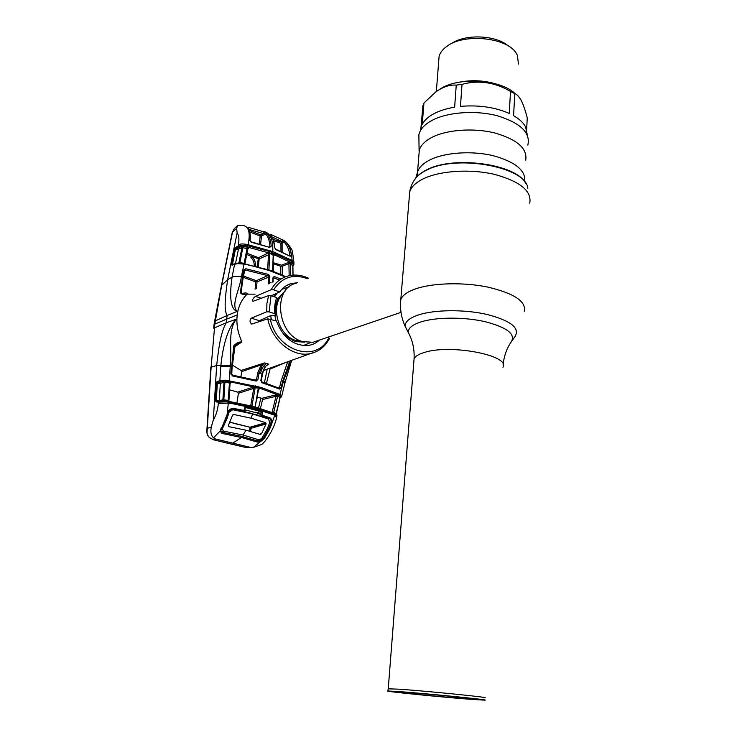 <?xml version="1.0" encoding="UTF-8"?>
<svg xmlns="http://www.w3.org/2000/svg" width="737" height="737" viewBox="0 0 737 737"><rect width="100%" height="100%" fill="white"/><g stroke="black" fill="none" stroke-linecap="round" stroke-linejoin="round"><path stroke-width="1.11" d="M484.596 697.773C492.38 697.663 426.622 691.039 398.984 689.178L388.206 688.819M398.653 691.555L387.855 690.993C382.439 691.232 443.121 697.294 471.8 699.413L484.633 700.141C492.777 700.159 426.502 693.517 398.653 691.555M410.877 693.71C432.96 696.096 472.988 699.56 475.347 699.266L462.725 697.552C440.367 695.111 398.349 691.49 397.077 691.868L410.877 693.71M525.702 160.251C527.618 148.644 517.356 139.56 494.905 133.001C473.633 127.658 446.834 129.648 431.9 137.395C424.936 141.053 420.735 145.318 419.307 150.191L418.929 154.899M418.948 140.454L418.865 134.816C420.044 129.334 424.411 124.535 431.974 120.417C447.497 112.079 475.54 109.979 497.475 115.81C520.571 122.996 530.695 132.761 527.839 145.115M296.311 283.257C272.146 287.854 277.057 335.206 302.612 341.6L312.884 342.309L318.218 340.494M303.303 345.598L310.47 342.604M289.245 286.785L281.866 289.3M277.223 293.059L274.422 296.799M270.728 315.657L271.327 319.351M526.651 129.27L527.25 117.938C525.518 111.011 523.583 105.336 521.428 100.905L520.792 99.716C518.82 96.354 516.83 94.345 514.813 93.7L513.578 115.654C519.428 119.035 523.463 122.812 525.656 126.976L527.305 134.982M518.433 64.027L517.438 55.349L516.25 53.276C506.936 37.145 463.204 33.018 446.429 46.671C442.458 49.628 440.007 52.907 439.077 56.528L438.755 60.692M460.45 106.377C478.654 104.838 494.914 107.187 509.249 113.434L510.511 91.434C494.914 82.24 478.746 79.872 462.016 84.322L460.45 106.377M422.218 124.378C426.834 115.976 437.64 110.228 454.646 107.132L456.249 85.124C449.8 84.589 442.974 86.855 435.76 91.941L423.95 102.996L422.218 124.378M420.726 130.154L422.918 105.75L420.965 129.758M508.254 45.961C496.038 34.915 464.623 33.782 451.173 43.796M515.393 93.949C501.289 79.163 457.29 76.574 439.639 89.389M423.95 102.996L422.918 105.75M462.016 84.322L456.249 85.124M514.813 93.7L510.511 91.434M222.04 427.414L223.062 427.11L227.171 418.174L229.087 412.195L228.267 412.453M223.062 427.11L222.279 428.962L223.486 431.117L221.192 431.79M227.171 418.174L222.279 428.962M223.486 431.117L242.961 435.023L258.724 439.786L256.034 440.505M253.758 427.515L253.528 426.216M253.943 427.396L253.804 426.133M251.52 428.151L251.75 426.723M232.855 414.802L233.795 414.507L232.459 415.392L228.396 425.387L228.756 426.649L246.075 430.196L260.511 434.517L261.561 433.678L266.048 423.996L251.059 428.289L250.331 427.865M233.795 414.507L251.262 418.238L252.496 413.927L232.754 409.726L229.087 412.195M249.659 427.165L229.916 422.172M250.562 431.486L251.059 428.289L250.331 427.138L265.716 422.706L251.262 418.238M250.304 428.031L249.806 431.265L249.898 427.22L233.242 423.222M250.93 427.506L250.948 426.953M242.943 411.439L244.362 412.02M250.829 413.512L243.459 411.264M257.185 415.244L248.784 412.637M230.073 410.573L228.995 410.914M267.522 428.418L261.663 438.69L267.522 428.418L269.678 422.651L268.609 419.031L252.496 413.927M242.961 435.023L246.075 430.196M261.663 438.69L258.724 439.786M265.716 422.706L266.048 423.996M266.131 423.664L253.961 427.147M255.103 294.146L242.455 294.164M245.384 294.201L247.779 293.455L245.9 295.417C241.994 299.646 239.322 304.878 237.876 311.115L237.111 311.309C230.57 305.192 239.995 288.932 241.34 276.725L244.058 264.104L237.821 263.625L234.596 264.261L232.072 277.204C233.832 276.191 236.918 276.034 241.34 276.725M237.203 314.985L236.899 318.974L226.222 322.788L226.618 319.112L214.835 324.105L215.388 320.816L227.153 315.482L226.618 319.112L237.203 314.985L237.876 311.115L227.153 315.482C223.256 309.457 225.964 291.981 227.669 279.609L221.432 285.624L214.559 321.664M268.637 295.537L271.023 295.666L269.134 311.88L266.73 311.806L266.914 303.404L268.637 295.537L252.975 301.332C252.1 299.996 252.929 298.338 255.444 296.366L271.142 289.733C275.316 282.345 281.166 277.702 288.683 275.804C295.233 274.293 301.82 275.085 308.435 278.181M307.283 278.66C293.123 273.547 281.903 277.269 273.63 289.844L279.747 291.898L271.308 295.758M273.63 289.844L271.142 289.733M275.445 295.242L273.252 294.874M297.628 282.704L290.968 283.598C286.435 285.016 282.695 287.78 279.747 291.898M271.023 295.666L276.725 297.564C274.837 302.511 274.219 307.9 274.873 313.732L269.134 311.88M276.725 297.564L277.656 299.001C275.62 303.92 275.002 309.328 275.795 315.215L274.873 313.732M316.155 351.687L310.507 353.576C293.317 357.767 272.174 341.01 267.743 318.835L251.741 324.096C249.668 322.419 249.521 320.438 251.289 318.154L266.73 311.806M275.795 315.215L270.59 315.648L259.323 320.687L258.42 321.949M267.743 318.835L276.421 320.973C283.1 337.97 293.731 346.132 308.324 345.46C312.562 344.815 316.284 343.018 319.462 340.07M327.633 337.297L329.586 338.283C325.321 346.491 318.964 351.595 310.507 353.576L263.459 370.481M241.524 293.529L246.047 292.801M255.085 289.199L255.702 281.866L243.293 277.333M243.542 276.043L256.329 280.714L257.02 281.875L256.439 288.655M255.702 281.866L256.329 280.714L267.66 275.61L245.614 270.092L244.564 270.709M268.286 283.929L268.526 276.707L267.66 275.61L268.25 274.367L269.834 276.642L269.567 283.423M244.592 270.571L245.614 270.092L245.928 268.784L268.25 274.367M244.472 270.755L243.827 269.982L245.928 268.784M244.583 270.608L243.394 276.808L242.611 276.172L243.827 269.982M240.363 292.829C242.344 294.911 244.813 295.122 247.77 293.455L245.826 294.1C242.666 294.321 241.229 294.137 241.524 293.556L240.363 292.829L242.611 276.172L232.247 276.264M207.005 432.886L211.15 366.842L214.835 324.105L214.006 324.814L214.605 321.47L215.388 320.816L221.736 285.136L232.496 232.21L236.632 228.396L237.139 232.837L227.669 279.609L232.072 277.204C230.045 290.857 229.124 308.996 237.102 311.336L237.111 311.309M285.237 276.891L268.996 270.47L243.993 263.625M268.425 276.292L269.687 275.804M269.834 276.642L257.02 281.875M271.152 282.787L268.268 282.253M272.764 282.151L272.966 277.72L274.118 276.467L280.686 278.991M278.881 279.71L273.353 277.886M273.178 277.001L273.326 277.95M274.634 276.568L273.372 278.061M291.345 360.457L283.588 380.605L279.996 394.47L281.635 395.843L281.092 396.985M285.072 382.475L283.588 380.605M280.143 397.612L281.645 396.432L284.841 383.397L283.386 381.342L282.759 381.075L281.046 387.929L279.553 389.081L261.755 382.632L260.843 380.403L262.003 373.981L264.942 366.685L268.848 364.161L266.269 365.561M280.161 397.372L281.681 396.331M280.106 397.464L280.797 397.05M276.541 414.811L276.135 413.798M275.463 414.001L274.984 414.148M276.937 415.484L276.467 414.452L277.001 415.769L274.965 414.36L274.744 415.235L276.532 417.704C274.459 428.685 264.832 443.038 261.34 444.595L253.371 447.433L248.627 447.552M276.707 416.976L277.001 415.769M274.818 413.614L276.034 414.903M273.731 413.107L273.667 412.49L276.154 413.568L280.005 397.418L277.637 396.22L273.667 412.49L272.119 412.471M276.467 414.452L276.246 413.604M280.032 397.685L280.751 396.561L279.12 395.364L260.262 388.371L229.336 381.655L225.973 381.324L229.529 381.849L230.957 382.816L230.156 383.157M278.503 395.327L277.637 396.22L276.016 396.266L275.362 395.014L278.503 395.327L280.447 396.294L281.46 395.52M272.082 412.453L276.016 396.266L262.547 399.537L260.41 408.547M261.432 414.949L260.88 415.042M257.222 397.179L261.957 398.302L262.547 399.537M261.957 398.302L275.362 395.014M229.658 389.836L237.692 392.139L238.392 393.282L236.982 402.853M249.935 405.719L250.737 405.534L253.749 388.371L253.113 387.174L258.586 388.381L259.424 388.915L258.411 389.652M255.113 407.054L258.107 389.385L258.54 389.606L255.113 406.87M258.107 389.385L258.586 388.381M238.392 393.282L253.749 388.371L255.066 388.546L251.897 406.216M254.956 387.376L255.066 388.546M250.737 405.534L252.054 405.691M230.957 382.816L230.073 383.461M229.953 383.636L229.253 382.945L224.886 382.31L223.836 399.758L228.157 400.467L229.529 381.849M228.857 400.781L228.249 401.26M228.111 401.306L226.471 401.849M257.02 407.579L274.477 413.402L274.965 414.36L251.695 406.999L228.534 402.135L223.265 401.37L219.497 401.683L219.534 401.112M228.866 401.343L230.064 383.498M228.129 401.241L228.157 400.467L228.949 400.965M222.123 401.343L222.887 399.712L223.965 382.328L220.326 383.378L219.35 400.449L223.836 399.758L223.781 400.569L251.409 406.096L228.47 401.297M220.345 400.873L221.68 400.67L220.188 400.836L219.497 401.683L216.908 402.162L215.278 400.992L216.236 383.443L217.599 381.315L222.334 380.255L225.872 380.2L225.973 381.324L225.08 381.259L224.886 382.31L222.795 381.37L218.309 382.402L217.139 383.424L216.181 400.412L217.406 401.37L219.856 400.928M225.872 380.2L260.907 387.386L279.996 394.47L279.12 395.364M288.001 361.664L289.42 362.337L282.759 381.075L281.23 380.707L287.531 362.245M220.566 381.748L219.856 380.651L220.879 365.248L230.276 365.432L229.336 381.655M213.979 325.026L213.712 328.223L226.222 322.788C220.234 333.124 218.355 351.337 216.65 365.534L220.879 365.248C222.592 349.412 226.637 328.905 236.098 319.37L236.107 319.388C227.291 331.162 232.293 350.434 230.276 365.432M255.785 380.163L256.577 379.389L257.747 372.968L261.091 364.953L262.077 365.847L259.065 373.152L257.886 379.573L256.236 381.084L232.671 375.999L230.921 373.899L233.767 345.828C236.393 342.972 239.074 341.692 241.819 341.986L236.402 344.419L235.02 345.966L233.767 345.828M268.821 364.161L266.702 363.617C263.745 365.055 261.69 368.371 260.539 373.567L257.747 372.968M266.564 365.552L264.942 366.685M261.792 381.886L262.132 382.798M261.921 381.923L279.083 388.132L279.553 389.081M279.148 388.15L279.516 387.57L281.046 387.929M278.383 387.819L279.516 387.57L281.23 380.707M285.809 362.447L269.991 369.117L266.472 383.341M269.696 368.242L269.991 369.117M266.49 383.24L264.445 382.614L267.209 369.136M273.353 263.726L273.39 271.492M280.41 274.247L280.392 266.177M221.441 285.606L232.173 232.772L234.292 228.691L237.167 225.9M260.852 398.044L258.521 407.994M257.314 397.206L256.946 398.745M263.247 371.089L261.571 379.03M216.982 381.665L216.871 383.406M216.374 383.424L216.429 382.54M220.732 430.426L213.546 437.852C211.077 435.567 210.321 431.974 211.289 427.073L213.325 419.961L216.65 365.534L210.856 367.275M229.64 410.177L233.334 409.007L231.86 409.026L228.194 412.407M221.92 427.405L227.107 414.609C227.622 410.61 229.787 408.528 233.583 408.381L244.021 410.463L244.509 408.326L246.729 406.704L261.46 410.583L260.769 411.532L246.204 407.708L246.729 406.704M226.342 418.165L221.036 429.745L220.4 430.095L221.358 427.672M244.546 410.546L243.735 411.062L244.647 410.491L245.099 408.528L244.509 408.326M242.215 411.559L243.735 411.062L233.334 409.007L233.583 408.381M255.269 427.082L255.214 425.728M262.326 438.027L263.606 437.732L268.609 428.888L267.172 429.229M268.075 418.828L270.028 417.87C272.368 419.611 272.681 422.264 270.976 425.829L269.53 429.33L268.609 428.888L270.774 423.37C271.465 420.965 271.041 419.316 269.512 418.413L261.653 415.732L260.161 416.138M259.452 439.832L261.746 439.51L263.606 437.732L264.436 438.34L253.371 447.433M209.151 437.281L209.234 437.419C206.342 434.812 206.95 431.182 206.876 430.15L210.865 367.118M213.122 439.648L209.234 437.419L213.325 439.703L245.587 447.433L229.29 443.646M211.289 427.073L207.3 428.298C206.296 431.707 206.968 434.756 209.308 437.437M229.115 443.61L213.279 439.703L215.158 438.902L213.546 437.852M245.439 447.396L251.455 447.451M262.16 440.606L260.741 440.698M259.36 440.772L258.328 440.818M293.925 263.809L293.906 262.667L292.101 260.456C291.373 248.71 287.964 241.736 281.884 239.553M292.893 263.984L293.722 263.127M292.681 263.173L292.7 263.791M282.842 240.022L285.366 241.672C288.462 244.583 290.461 249.069 291.364 255.122L290.24 256.292L275.997 249.696L274.413 247.411C274.109 241.561 272.736 237.323 270.286 234.716L270.562 234.329L282.842 240.022L282.317 241.681L272.017 236.899M237.139 232.837C238.972 235.425 239.387 239.414 238.373 244.785L238.115 246.149L242.777 245.504L247.89 245.799L270.055 251.649L292.128 261.598L292.101 260.456L272.801 251.557C273.187 239.7 270.35 233.076 264.288 231.685M291.364 255.122L289.899 255.278C289.042 249.419 287.126 245.071 284.141 242.233L282.105 243.118L282.133 251.897M275.822 249.244L290.24 256.292M280.963 251.372L280.926 243.21L273.713 240.861M282.105 243.118L280.926 243.21L281.451 242.058L285.366 241.672M273.206 239.359L281.451 242.058M274.413 247.411L275.997 249.696M274.79 247.789C273.657 237.987 272.902 238.401 270.617 235.011L270.286 234.716M270.562 234.329L270.709 235.121M269.622 247.392L251.326 242.28L249.438 239.995C250 234.338 249.447 230.294 247.77 227.844L248.627 227.429L263.846 231.851L266.776 233.417C269.355 236.089 270.838 240.363 271.216 246.259L269.622 247.392L251.271 241.847M238.373 244.785C240.382 243.726 243.625 243.707 248.12 244.721L272.801 251.557M273.022 262.63L281.552 265.209L288.268 262.483L292.193 263.358L291.29 262.676L272.119 253.795L247.568 247.098L248.12 244.721C250.562 232.616 248.784 226.195 242.786 225.467L237.526 225.596L236.632 228.396M251.234 241.837L249.438 239.995M245.79 246.149L244.131 245.366M244.942 245.384L244.085 245.366M259.35 243.883L260.179 236.052L249.834 231.989M249.373 230.395L260.797 234.928L261.478 236.08L260.612 244.233M269.079 246.821L269.935 246.453C269.585 240.732 268.157 236.577 265.652 233.979L261.478 236.08L260.179 236.052L260.797 234.928L263.441 233.592L248.94 229.373M266.776 233.417L265.652 233.979L263.441 233.592L263.846 231.851M250.129 240.603C250.635 234.827 250.036 230.736 248.351 228.35L247.77 227.844M248.544 228.654L248.627 227.429M271.216 246.259L269.475 246.95M247.568 247.098L245.743 246.812L245.863 245.467M247.982 248.433L248.609 248.369L247.328 247.116L243.044 246.609L242.777 245.504M247.678 248.894L242.86 247.65L243.044 246.609L241.616 246.674L241.672 245.55M237.277 263.238L239.893 262.593L242.86 247.65L241.929 247.715L241.616 246.674L239.709 247.107L239.166 245.78M237.876 263.376L238.991 262.612L241.929 247.715L238.438 249.207L235.361 249.327L232.33 263.966L233.97 264.132M237.369 263.229L232.385 265.062L231.556 264.942L231.464 263.984L234.633 248.811L236.605 246.794L237.259 248.074L239.709 247.107M236.605 246.794L238.115 246.149L238.77 247.429L235.49 249.069L232.524 263.993M237.784 247.927L238.438 249.207L235.499 263.588M291.29 262.676L292.128 261.598L293.133 262.344L293.952 264.168L293.308 265.044L293.906 263.726M292.911 275.131L292.764 265.366L293.262 264.472L292.193 263.358L293.133 262.344M246.932 253.233L258.457 257.692L259.148 258.844L258.383 266.831M267.651 269.53L268.498 254.385L267.66 253.288L269.659 253.482L268.941 269.613L267.826 269.595M272.552 271.188L273.234 254.762L269.659 253.482M273.234 254.762L274.017 255.555L273.409 255.84M288.268 262.483L288.922 263.551L282.207 266.269L282.262 275.058M272.957 263.625L281.046 266.361L281.552 265.209L282.207 266.269M289.153 275.693L288.922 263.551L290.424 263.855L291.272 262.777M273.012 255.481L274.017 255.555M269.788 254.329L259.148 258.844L251.851 256.577C254.606 259.277 255.794 262.446 255.417 266.075M257.102 266.499L258.457 257.692L267.66 253.288M254.164 265.762C254.385 262.593 253.307 259.848 250.921 257.526L251.851 256.577L246.692 254.486M247.964 248.452L244.924 263.699L244.085 263.588M240.022 263.625L240.115 263.164M247.328 247.116L244.104 263.367L239.893 262.593L240.584 263.201M292.792 265.771L290.424 263.855L290.654 275.398M239.875 263.127L240.566 263.247M238.484 263.155L237.977 263.22M237.821 263.625L238.244 263.155M237.019 263.717L238.152 263.137M232.385 265.062L234.946 263.772M231.556 264.942L232.477 264.463L231.464 263.984M234.477 249.346L235.49 249.069L234.633 248.811M257.646 440.993L260.603 440.229L261.119 441.27L257.526 442.108L241.377 437.502L232.781 443.14L250.064 447.295M232.781 443.14L215.158 438.902M243.919 437.05L257.526 440.947L257.526 442.108M241.414 436.332L238.724 435.751L241.414 436.332L241.377 437.502L221.911 433.402L220.308 431.256L220.4 430.095M241.524 436.378L243.781 436.995L243.763 438.174M220.916 430.712L221.984 432.241L221.911 433.402M222.049 432.269L238.668 435.742L238.613 436.912M228.498 401.278L227.107 414.609L227.622 414.655L226.397 418.266L225.863 418.257M228.498 403.084L218.318 403.609L218.438 401.849M213.325 419.961C216.116 415.226 217.774 409.772 218.318 403.609M228.479 403.517L230.607 403.314L251.575 407.708L254.394 408.436L253.758 409.56M230.607 403.314L218.364 402.899M274.744 415.235L254.394 408.436M246.204 407.708L244.518 408.27M244.813 409.79L256.365 412.803L260.769 411.532M257.839 415.438L260.769 414.599L262.114 415.18L261.653 415.732L260.769 414.599L261.184 412.784L257.075 413.964L256.946 415.124M261.184 412.784L262.602 413.07L262.114 415.18L270.028 417.87M274.634 415.631L270.976 425.829L270.028 425.461M262.602 413.07L261.46 410.583M269.53 429.33L264.436 438.34M261.746 439.519L262.409 440.431M273.473 414.581L274.772 415.115L276.596 417.437M228.562 401.37L225.43 400.864M226.416 401.84L226.563 401.002M223.265 401.37L223.781 400.569L221.68 400.661M219.792 400.983L217.866 401.333M215.278 400.992L219.35 400.449L219.101 401.075M217.599 381.315L220.326 383.378L217.332 383.443L216.273 400.421M217.433 382.77L216.236 383.443M219.617 382.291L222.795 381.37L222.334 380.255M223.154 380.228L223.394 381.287M215.259 400.421L216.181 400.412M241.819 341.986L240.594 338.596C237.987 332.378 236.761 325.837 236.899 318.974L236.107 319.388M241.828 342.005L234.845 346.685M231.658 374.175L230.921 373.899M232.616 375.179L232.671 375.999M232.699 375.197L255.555 380.135L255.822 381.029M225.863 380.836L223.947 380.255M254.68 379.905L257.886 379.573M232.339 365.082L241.11 370.471L264.565 362.917L262.879 364.566L262.059 364.069L261.091 364.953L241.727 371.595L240.925 376.727M262.879 364.566L262.077 365.847M264.565 362.917L266.702 363.617M263.358 370.766L266.158 369.513M272.966 277.72L273.187 281.976M525.776 183.485C516.812 164.121 453.872 155.277 426.778 169.823C422.015 172.136 418.459 174.77 416.101 177.718L415.889 177.986M527.839 188.736C527.37 167.161 456.756 153.849 426.502 170.21C421.711 172.532 418.137 175.176 415.769 178.142L415.502 178.483M529.756 203.163C531.902 191.086 520.258 181.514 494.822 174.457C470.694 168.709 440.376 170.634 423.664 178.649C415.926 182.398 411.274 186.793 409.726 191.823L409.321 196.687M524.256 311.272C526.338 301.47 514.251 293.418 488.005 287.135C463.103 281.949 431.919 282.916 414.885 289.125C406.99 292.036 402.291 295.528 400.79 299.609L400.504 303.791M511.902 340.964L515.025 336.505C520.147 328.066 510.815 320.715 487.028 314.441C464.347 309.245 434.351 309.586 418.22 315.012C409.468 318.025 405.074 321.719 405.046 326.104L408.095 332.101M503.131 364.594C504.062 355.943 506.752 348.398 511.192 341.968C515.891 334.183 507.12 327.403 484.872 321.618C463.674 316.818 435.687 317.076 420.569 322.032C412.352 324.787 408.215 328.186 408.151 332.221L410.656 337.445M502.956 367.284C510.713 355.529 450.685 343.829 424.484 352.424C418.634 354.156 415.161 356.312 414.065 358.882L413.872 361.388M524.661 181.809C526.126 170.652 515.587 161.937 493.044 155.664C471.698 150.56 445.037 152.421 430.15 159.8C423.158 163.31 418.948 167.419 417.529 172.126L417.078 175.71M283.653 293.4C269.53 304.363 277.757 335.842 295.988 340.476L301.93 341.378M285.164 291.051L277.619 298.946M274.901 315.768L275.97 320.825M283.69 334.441L294.818 341.609L304.602 342.125M458.875 82.268C471.201 79.808 483.361 80.305 495.365 83.769M234.338 423.296L229.833 422.356M259.488 434.25L261.561 433.678M255.444 296.366L261.276 298.292M251.289 318.154L259.323 320.687M270.249 319.001C276.9 351.908 317.122 363.525 328.831 337.675M267.936 275.73L268.784 274.634M243.284 276.946L243.394 276.808C242.961 279.019 241.414 287.283 241.515 293.427M274.118 276.467L273.722 277.72M237.692 392.139L253.113 387.174M259.424 388.915L258.724 389.164M243.523 411.283L247.015 410.362M246.655 407.017L244.905 407.432M260.262 388.371L260.907 387.386M254.799 386.87L255.38 385.856M220.805 366.335L232.229 366.694L235.011 345.975L236.089 344.63M260.539 373.567L262.436 374.221L261.285 380.614L261.755 382.632M262.298 374.267L262.436 374.221C264.426 366.713 264.38 368.887 265.495 366.565M234.053 228.958L232.109 233.058M227.558 414.59L227.622 414.655C227.641 412.149 229.05 410.269 231.851 409.035M289.374 255.472L289.899 255.278M269.466 252.874L270.055 251.649M274.689 254.744L275.408 252.515M248.609 248.369L247.77 248.885M274.321 272.312L271.529 270.829M268.996 270.47L268.747 269.889L240.686 263.155M257.25 408.464L256.826 407.552M251.566 406.161L254.118 406.824M251.695 406.999L251.409 406.096M232.127 366.75L231.759 374.101L232.643 375.161L255.555 380.135M255.647 380.163L256.236 381.084M419.307 150.191L417.529 172.126L415.769 178.142C412.582 182.15 410.564 186.719 409.726 191.823L400.79 299.609C399.841 308.821 401.26 317.656 405.046 326.104L408.151 332.221C412.6 340.282 414.572 349.172 414.065 358.882L388.261 688.662M388.233 688.662L387.855 690.993M419.104 151.011L418.865 134.816M312.884 342.309L401.011 312.368M439.077 56.528L436.35 91.517M286.113 285.809L290.968 283.598M291.695 360.338L285.127 382.254M284.906 383.148L285.072 382.485M280.088 397.833L281.442 396.847M280.042 397.28L280.594 397.068M273.418 412.978L273.538 412.462M275.518 413.899L276.007 414.24M274.901 413.761L275.914 414.194M280.152 397.584L276.32 413.706M260.907 415.088L261.534 414.995M244.831 407.533L246.628 407.1M231.86 409.026L230.874 409.348M285.541 241.635C290.433 246.766 292.792 250.469 292.617 252.763L293.897 262.169M244.352 245.633L245.78 246.232M293.123 265.642L293.87 264.537M272.561 271.078L273.409 255.896M293.05 275.122L292.911 265.624M285.753 276.688L274.136 271.76M271.419 270.792L268.839 269.917M257.618 440.975L258.217 441.012M241.487 436.35L243.781 436.995M222.03 432.25L238.668 435.742M243.873 437.023L257.526 440.947M244.039 411.08L242.436 411.605M256.918 407.543L254.302 406.842M254.201 406.815L251.501 406.115M228.194 401.324L226.545 401.039M217.406 401.361L219.709 401.075"/></g></svg>
